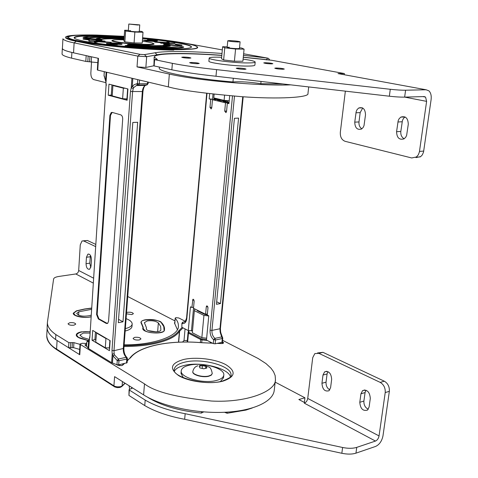 <?xml version="1.0" encoding="UTF-8"?>
<svg xmlns="http://www.w3.org/2000/svg" width="478" height="478" viewBox="0 0 478 478"><rect width="100%" height="100%" fill="white"/><g stroke="black" fill="none" stroke-linecap="round" stroke-linejoin="round"><path stroke-width="0.72" d="M224.523 412.281L227.152 413.255L245.913 410.088L252.27 407.985M187.322 340.503L184.018 340.533L185.052 328.924M147.266 320.923L144.38 322.668L146.447 327.711L146.298 328.607C145.659 331.804 160.572 333.136 160.889 329.91L160.638 326.438L158.361 322.895C155.792 321.025 152.094 320.374 147.266 320.923M91.418 309.368L78.81 311.811L76.707 313.395C78.494 315.922 82.569 316.711 88.938 315.755L91.035 315.193M89.864 333.07L83.309 333.064L79.892 335.138L82.736 337.48L89.135 339.362M174.834 323.475L175.175 318.121L175.958 317.649L178.838 317.99L185.47 321.377M145.181 330.842L143.113 328.374L143.275 327.43L141.243 322.435C140.018 318.121 161.952 319.8 161.313 322.752L163.775 326.558L164.062 330.232C166.183 332.33 151.765 334.684 145.181 330.842M88.549 340.611L78.338 337.295L76.588 334.976C78.47 332.162 82.921 331.123 89.948 331.863M90.939 316.693C87.032 317.972 81.792 317.506 75.219 315.295L73.582 313.239L76.629 310.963L84.612 309.152L91.489 308.214M174.464 371.024C175.922 368.502 179.268 366.62 184.508 365.389C200.485 361.32 228.364 368.06 230.42 376.76M222.551 340.306L258.198 358.536L265.989 363.573L271.014 368.233L273.571 371.765L275.155 375.606L275.447 379.681C275.908 391.5 246.558 402.936 211.545 401.036C177.015 397.541 154.663 391.817 144.493 383.87L80.406 344.501L80.041 344.005L82.264 343.288L86.638 343.461M194.875 308.991L194.361 310.67L192.347 332.712L201.847 337.653L203.939 315.384L208.761 315.958M194.361 310.67L203.939 315.384M206.639 338.227L201.847 337.653M197.05 310.061L197.444 310.82L204.859 314.458L207.297 314.912M175.277 318.366C177.475 320.78 178.515 323.391 178.39 326.187C179.16 336.201 152.243 345.337 124.143 344.805M178.67 342.176L179.638 331.2L179.089 330.459L182.16 327.418M47.149 328.117L46.748 335.508C47.274 341.089 50.554 345.618 56.595 349.089L57.091 340.479L79.76 354.736L79.396 354.228L80.041 344.005M275.447 379.681L274.241 390.323C273.141 401.675 253.023 411.122 223.907 412.305C194.833 413.518 161.176 406.037 143.609 394.876L114.589 376.634L113.919 385.848C115.509 386.792 117.69 387.066 120.468 386.672L122.123 385.907L124.943 383.141M184.018 340.533L182.542 342.051M148.407 330.651L155.924 331.816M129.55 358.428L127.244 360.932M127.268 360.573L129.669 358.357M96.604 332.706L95.719 342.075L105.291 347.811L109.36 347.906L109.886 340.485M96.335 332.891L105.937 338.52L105.291 347.811M105.937 338.52L106.552 338.532M147.379 397.081C160.668 405.446 178.658 410.781 201.34 413.088L203.694 411.899M201.471 411.713L201.34 413.088M227.152 413.255L227.265 412.132M189.115 365.24C184.233 366.423 181.61 368.263 181.24 370.761C179.716 377.489 203.24 384.145 216.337 380.488C220.973 379.275 223.459 377.483 223.794 375.105C225.108 368.239 202.164 361.852 189.115 365.24M181.24 370.761L181.007 373.402L183.289 377.692M220.472 381.51L223.525 377.751L223.794 375.105M125.35 328.619C129.657 327.544 131.934 326.02 132.173 324.054C132.197 322.047 130.165 320.242 126.09 318.629M125.164 331.045C129.472 329.963 131.749 328.428 131.994 326.45L132.173 324.054M192.819 371.657L192.795 371.794C192.126 374.877 202.797 377.883 208.772 376.252L211.252 375.218L212.232 373.647M203.73 368.795L199.918 367.911L199.242 366.303L202.355 365.58L206.143 366.453L206.843 368.06L203.73 368.795L199.918 367.911L199.242 366.303L202.355 365.58L206.143 366.453L206.843 368.06L203.73 368.795M205.349 368.413L206.143 366.453M202.308 368.466L202.355 365.58M91.501 308.071L84.445 309.027L76.414 310.849L73.271 313.198C72.662 316.191 84.582 318.653 90.928 316.812M142.958 327.37L142.797 328.32C141.841 333.046 163.978 335.012 164.384 330.232L164.498 329.438C164.659 327.179 163.697 324.932 161.612 322.71C157.8 319.955 152.339 318.987 145.222 319.8C142.54 320.344 141.106 321.204 140.932 322.387L142.958 327.37L142.844 328.81M89.954 331.714L81.338 331.857C78.153 332.503 76.462 333.525 76.259 334.929C76.265 336.249 77.663 337.402 80.453 338.388L88.305 340.659M126.449 313.825L131.85 314.59L133.374 313.699C132.675 312.504 130.733 312.026 127.542 312.277L126.539 312.588M69.824 322.71L68.037 323.749C68.713 324.992 70.69 325.464 73.982 325.177L75.751 324.144C75.076 322.901 73.104 322.423 69.824 322.71M134.706 337.337L133.087 338.358C133.84 339.733 135.925 340.264 139.355 339.954L140.956 338.944C140.209 337.57 138.13 337.032 134.706 337.337M90.802 267.513L89.786 263.175L90.444 255.371M86.046 263.701C86.273 267.716 87.48 269.556 89.661 269.228L91.029 266.192L91.447 259.715C91.22 255.706 90.019 253.86 87.844 254.188L86.458 257.266L86.046 263.701L89.786 263.175M95.522 246.546L83.662 240.948L82.013 240.978L80.262 244.861L78.685 270.5C78.41 272.376 77.442 273.536 75.793 273.96L58.961 276.433C55.681 276.953 53.895 277.814 53.608 279.027L47.406 322.315C47.214 326.432 50.035 330.519 55.86 334.57L68.874 342.654L73.935 342.642L80.017 344.375M83.309 240.816L87.408 240.482L95.666 244.354M174.936 320.893L127.734 296.521M177.344 329.551L174.404 322.865L174.793 322.59M79.701 349.424L73.624 347.679L68.569 347.697L55.579 339.529C49.76 335.437 46.952 331.308 47.143 327.143L47.406 322.315M55.86 334.57L55.579 339.529M131.342 387.168L132.006 388.399L129.681 389.235L129.078 389.666L129.353 390.054L145.187 400.092C155.595 406.127 168.925 410.662 185.171 413.703L342.606 447.486C348.169 448.603 352.884 448.567 356.743 447.372L375.475 441.063C377.327 440.202 378.522 438.487 379.054 435.924L385.22 392.552C385.471 387.951 383.798 384.557 380.189 382.382L318.868 353.344L314.829 353.601L312.72 357.681L307.73 398.431L379.054 435.924M129.61 389.253L129.12 385.77M375.475 441.063L304.289 403.157C306.117 402.41 307.264 400.839 307.73 398.431M356.743 447.372L355.955 453.156L375.6 446.434C379.418 444.642 381.874 441.11 382.98 435.834L389.349 391.333C389.606 386.744 387.927 383.368 384.318 381.199L322.973 352.34L317.535 352.937M329.814 389.863C327.149 388.267 325.888 385.704 326.038 382.161L327.077 373.957L327.92 371.609M368.281 409.264C365.204 407.68 363.746 404.944 363.895 401.066L365.061 392.587L365.969 390.191M322.985 375.045L324.628 371.848C328.816 370.737 331.158 373.234 331.66 379.329L330.597 387.616L328.995 390.747C324.801 391.852 322.453 389.361 321.951 383.272L322.985 375.045L327.077 373.957M360.944 393.782L362.587 390.616C367.158 389.337 369.733 391.93 370.307 398.407L369.118 406.975L367.528 410.076C362.945 411.349 360.364 408.756 359.791 402.291L360.944 393.782L365.061 392.587M355.955 453.156C352.095 454.363 347.387 454.405 341.836 453.281L184.657 419.29C168.435 416.236 155.135 411.66 144.744 405.577L145.187 400.092M185.171 413.703L184.657 419.29M129.353 390.054L128.941 395.443L144.744 405.577M128.941 395.443L129.078 389.666M305.06 402.817L298.834 399.506L304.94 397.798L275.173 382.125M304.94 397.798L304.372 402.452M123.975 39.829L121.209 39.752C115.682 39.656 112.802 39.889 112.557 40.445C111.691 41.688 132.573 44.203 145.216 44.346C150.528 44.418 153.277 44.185 153.462 43.647C153.145 42.948 149.447 42.154 142.354 41.275M106.014 82.688L93.73 79.599C91.788 78.756 90.826 76.552 90.85 72.979L91.543 61.787M85.819 61.423L86.165 55.621L71.897 52.461C65.498 50.919 62.313 49.569 62.343 48.403L62.044 53.924C62.009 55.149 65.181 56.559 71.575 58.155L85.819 61.423L97.793 62.648M71.575 58.155L71.897 52.461M238.032 41.986C232.637 41.729 229.219 41.323 227.773 40.767L229.876 40.606C235.242 40.863 238.653 41.269 240.099 41.825L238.032 41.986M221.643 57.264L217.215 57.157C212.071 57.133 209.388 57.432 209.173 58.053C208.014 59.684 233.838 63.006 247.622 62.941C252.509 62.941 255.031 62.642 255.186 62.05C254.876 61.184 250.848 60.216 243.105 59.135M209.173 58.053L208.898 61.136C207.733 62.821 233.533 66.179 247.317 66.078C252.199 66.06 254.72 65.749 254.882 65.133L255.186 62.05M137.509 25.005L128.803 24.025L139.749 24.892L137.509 25.005M276.248 68.007C280.437 68.163 283.119 68.515 284.308 69.071L282.856 69.262C278.656 69.101 275.961 68.748 274.778 68.199L276.248 68.007M191.385 62.469C195.556 62.618 198.173 62.959 199.236 63.49L197.48 63.705C193.291 63.556 190.668 63.215 189.605 62.684L191.385 62.469M183.456 57.049C187.43 57.199 189.915 57.515 190.913 57.999L189.216 58.185C185.231 58.035 182.739 57.718 181.742 57.241L183.456 57.049M237.865 68.043C242.149 68.193 244.873 68.557 246.027 69.119L244.407 69.34C240.099 69.185 237.375 68.826 236.222 68.258L237.865 68.043M265.182 62.72C269.174 62.875 271.731 63.21 272.848 63.711L271.426 63.885C267.417 63.729 264.86 63.395 263.742 62.893L265.182 62.72M243.284 57.3L271.707 60.282L344.405 73.546L338.012 73.588L346.777 75.195M157.304 59.439L154.179 56.948C155.177 54.635 164.964 53.56 183.522 53.715C194.899 53.847 207.661 54.42 221.81 55.448M154.137 65.988L154.621 59.648L154.304 59.529L153.82 65.862L171.853 69.812C183.486 72.178 198.197 74.323 215.99 76.253L389.355 96.209C395.497 96.897 400.594 97.195 404.645 97.118L424.183 96.568L425.569 97.1L426.609 101.366L419.403 151.944L418.316 154.836L416.416 156.975L411.713 157.961L345.134 141.327C341.698 139.988 340.097 136.965 340.324 132.257L345.355 91.143M404.645 97.118L405.589 90.211L426.113 89.768L428.933 90.856C430.845 92.798 431.568 95.749 431.09 99.717L423.532 152.118L422.295 154.908L420.664 156.617L415.956 157.603M362.718 108.016L360.173 112.611L358.99 121.944C358.751 125.075 359.707 127.363 361.858 128.815M405.039 116.949L403.593 118.245L402.44 120.474L400.827 131.456C400.558 134.874 401.669 137.317 404.173 138.775M358.769 107.986L357.102 109.564L356.2 111.482L354.748 122.147C354.969 127.913 357.227 130.207 361.529 129.03L363.143 127.477L364.021 125.606L365.497 114.881C365.294 109.127 363.047 106.827 358.769 107.986L362.408 107.849M400.821 117.116L399.112 118.747L398.186 120.671L396.573 131.707C396.83 137.843 399.333 140.215 404.089 138.823L405.738 137.222L406.641 135.346L408.284 124.256C408.039 118.132 405.553 115.754 400.821 117.116L404.991 116.925M405.589 90.211C401.538 90.27 396.429 89.96 390.275 89.284L216.594 69.627C198.776 67.721 184.036 65.629 172.379 63.341L171.853 69.812M215.99 76.253L216.594 69.627M154.621 59.648L172.379 63.341M154.304 59.529L157.316 59.35M154.179 56.948L153.97 63.849M344.262 74.735L344.405 73.546M73.552 52.825L74.12 42.871C67.476 41.586 63.741 40.224 62.929 38.79L62.403 48.409C62.379 49.67 66.095 51.146 73.552 52.825L98.486 58.352L97.745 70.123L97.333 69.943L98.068 58.262M308.71 86.924L307.957 93.545C309.475 97.452 279.033 99.442 241.318 96.658C204.028 93.377 179.692 90.121 168.316 86.882L97.745 70.123M224.582 95.277L224.104 100.368L213.78 97.918L214.12 94.202M224.104 100.368L229.195 100.858M74.753 38.551L74.652 38.473C73.54 36.471 82.049 35.647 100.165 35.993L124.166 37.093M174.96 43.181L174.936 43.486L161.194 43.277L160.022 42.745L165.531 42.59L153.796 41.61L165.914 42.458L167.664 41.873L169.272 42.16L166.983 42.859L174.96 43.181L161.217 42.966L161.194 43.277M164.259 42.811L155.332 42.207L153.796 41.61M169.272 42.16L167.921 42.871M85.58 39.071L99.4 40.032M91.806 38.945L99.86 39.865L95.803 39.973L96.67 40.194L101.916 40.003C100.278 39.495 96.825 39.077 91.555 38.76C86.757 38.431 83.937 38.425 83.082 38.73L83.112 39.124L89.147 40.009L89.488 39.549L85.162 38.879L91.806 38.945L91.788 39.262M95.803 39.973L96.646 40.516L101.957 40.403L101.981 40.086M100.266 41.413L105.088 41.496L105.112 41.174L103.959 40.947L88.812 40.696L97.518 41.048L94.291 41.771L95.863 42.082L98.378 41.461L111.225 42.351L98.91 41.323L99.896 41.084L99.878 41.389M94.291 41.771L94.268 42.1L95.845 42.411L98.354 41.783L111.207 42.673L111.225 42.351M88.812 40.696L88.794 41.024L89.942 41.245L96.168 41.347M121.508 44.442L122.195 43.94L118.813 43.259L110.334 42.841L117.929 43.361L119.864 43.898L106.516 43.378L109.623 44.012L117.385 44.406L108.835 43.432L121.532 44.119L121.508 44.442L116.853 44.335L116.853 44.006M109.331 43.743L115.312 44.203M106.516 43.378L106.492 43.713L109.599 44.34L117.361 44.735L117.385 44.406M112.103 43.367L119.518 43.916M110.334 42.841L110.31 43.163L111.452 43.319M142.558 38.539C171.273 41.126 194.606 45.308 190.979 47.585L190.853 47.657M124.119 37.768L107.221 37.033C97.888 36.866 91.842 37.087 89.087 37.708L89.595 38.073C92.314 37.457 98.283 37.236 107.502 37.398L124.095 38.115M89.595 38.073L83.029 37.487L83.68 37.182C86.841 36.495 93.658 36.25 104.132 36.442L124.149 37.338M102.776 39.28L96.891 38.377L96.221 38.682L102.776 39.28C104.712 38.873 108.781 38.724 114.977 38.832L124.023 39.178M127.925 44.514L127.351 44.783L130.59 45.362L156.067 46.707C163.709 46.79 168.423 46.551 170.222 45.99L169.768 45.559M125.624 45.524L125.045 45.792L128.224 46.378L164.534 48.332C175.336 48.427 181.742 48.051 183.755 47.214L183.277 46.796M169.373 43.922L165.735 44.048L173.92 44.974L180.009 45.046L175.599 44.185L181.879 45.069L174.321 45.165C169.158 44.854 165.627 44.442 163.733 43.916L168.405 43.701L169.343 44.239L166.141 44.179M179.555 45.159L175.42 44.645L175.444 44.335M182.028 45.201L181.999 45.512L174.297 45.482C169.134 45.171 165.603 44.753 163.709 44.227L163.607 43.803M154.382 41.156L154.358 41.461L146.465 41.066L143.197 40.116L155.44 40.618L147.445 39.734L154.478 40.104L157.005 40.815L145.031 40.248L154.382 41.156L146.489 40.755L143.197 40.116M154.758 40.636L149.554 40.218M147.493 40.044L147.445 39.734M157.519 40.69L156.987 41.12L153.629 41.06M152.512 40.971L145.778 40.457M112.73 40.248L111.858 40.666C110.956 41.956 132.543 44.562 145.611 44.705C151.096 44.777 153.934 44.532 154.119 43.976L153.324 43.432M146.489 40.755L146.465 41.066M153.563 40.17L153.54 40.475M157.005 40.815L156.987 41.12M174.321 45.165L174.297 45.482M163.733 43.916L163.709 44.227M121.532 44.119L122.195 43.94M110.251 43.432L110.227 43.761M109.623 44.012L109.599 44.34M117.929 43.361L117.905 43.689M111.936 43.05L111.912 43.355M99.896 41.084L105.112 41.174M98.378 41.461L98.354 41.783M95.863 42.082L95.845 42.411M89.96 40.923L89.942 41.245M83.082 38.73L89.488 39.549M89.165 39.692L89.147 40.009M83.13 38.808L83.112 39.124M96.67 40.194L96.646 40.516M161.217 42.966L160.022 42.745M155.356 41.897L155.332 42.207M290.702 84.851C261.263 86.225 196.811 80.465 169.343 74.06L137.025 66.896L145.862 67.452L153.82 65.797M144.41 54.629L146.662 56.691L157.25 54.785L155.051 52.789L144.41 54.629L139.988 54.343L76.193 41.257C64.333 39.047 56.38 35.109 85.538 34.96M221.822 55.311C207.321 54.241 194.259 53.644 182.65 53.506C170.025 53.434 161.558 53.859 157.25 54.785L157.22 55.203M162.813 45.506L168.752 46.282M113.764 85.365L112.916 85.532L112.216 95.899L122.619 98.671L126.933 98.934L127.644 88.872M112.916 85.532L123.348 88.167L125.361 88.293M122.619 98.671L123.348 88.167M261.042 81.439L260.815 83.698L282.976 83.961M260.815 83.698C249.582 81.995 240.297 81.415 232.959 81.959L233.312 78.243M159.353 67.117L159.288 67.984C157.746 71.772 192.299 78.637 232.959 81.959M130.596 30.682L128.325 30.819C129.436 31.267 132.334 31.596 137.019 31.823L139.259 31.679M128.361 30.335L124.639 30.239L123.898 40.965L124.86 41.861L134.079 42.924L142.223 43.068L143.018 32.271L141.888 31.464L139.295 31.178M124.639 30.239L125.606 31.034L134.856 32.062L143.018 32.271M124.86 41.861L125.606 31.034M134.079 42.924L134.856 32.062M229.255 47.22L227.152 47.406C228.592 48.003 232.003 48.415 237.393 48.654L239.46 48.469L240.099 41.825M227.211 46.802L222.617 46.73L221.505 58.752L223.632 59.953L234.405 61.22L242.896 61.256L244.079 49.15L241.737 48.063L239.52 47.812M222.617 46.73L224.756 47.806L235.57 49.025L244.079 49.15M223.632 59.953L224.756 47.806M234.405 61.22L235.57 49.025M104.586 76.791L104.061 75.56L104.312 71.682M137.724 79.617L137.431 83.656L138.1 85.042L146.668 85.006L147.535 83.692L148.144 83.596L146.943 84.923L138.668 85.036L136.379 85.55L133.852 87.48L132.263 86.494L131.235 87.797L133.231 88.615L133.852 87.48M105.59 80.19L103.989 75.5L105.877 81.792M106.331 85.365L105.871 81.744L106.074 85.239L89.846 337.211L106.074 85.239M106.713 72.256L106.11 81.517L105.638 79.892L106.146 72.118M112.252 95.409L111.272 95.152L111.954 84.911M127.196 99.382L125.075 98.821M136.977 85.341L137.096 83.674M111.272 95.152L108.237 95.212L127.136 100.255L127.937 88.944L108.966 84.158L108.237 95.212M107.454 323.54L98.916 318.844L97.171 314.422L110.49 115.437L112.151 112.384M109.886 115.455L111.213 112.551L112.234 112.408L120.779 114.863C122.075 115.467 122.709 116.913 122.685 119.207L108.56 321.252L107.634 323.433L106.307 323.463L98.337 318.951L96.592 314.53L109.886 115.455L110.49 115.437M137.664 122.272L132.806 122.47L118.317 322.674L122.989 321.802L137.664 122.272M118.556 319.352L122.989 321.802M111.601 362.688L116.961 364.726L118.669 364.839L118.968 360.729L117.259 360.615L118.377 359.002L118.968 360.729L126.819 359.044L126.228 357.323L118.377 359.002L114.577 355.023L114.164 353.72L112.211 354.084L111.601 362.688L88.651 348.623L89.613 336.906M92.051 340.222L92.696 330.423L110.149 340.641L109.444 350.643L92.051 340.222L94.937 339.655L95.845 340.193M86.554 345.803L86.793 342.152L88.603 340.617L88.036 340.712M114.577 355.023L112.969 355.781L117.259 360.615L116.961 364.726M88.579 340.892L87.695 340.778L86.733 341.991L88.603 341.089L89.039 339.607M86.727 346.371L85.502 345.618L86.554 346.144L88.651 348.623M95.451 332.031L94.937 339.655M108.757 347.894L109.605 348.396M126.515 363.131L126.819 359.044L127.411 358.649L127.106 362.736L118.669 364.839M88.143 348.187L88.603 341.089L89.201 340.24L89.846 337.211M127.411 358.649L127.064 357.622L126.228 357.323C124.166 355.214 123.187 352.358 123.288 348.755L142.354 91.537L130.458 91.507L111.995 350.434L112.211 354.084L112.969 355.781L112.45 363.089M218.452 99.544L218.494 99.077L213.845 99.197L213.953 97.96M218.494 99.077L213.887 98.731M227.546 102.28L227.642 101.252L225.843 100.822L221.177 100.954L217.382 100.045L222.043 99.92L220.262 99.502L212.489 99.699L211.742 107.867L211.168 108.948L209.985 107.425L210.72 99.275L212.543 99.227L213.015 94.076M229.064 102.238L226.817 102.298L222.975 101.378L227.642 101.252M221.947 100.93L222.043 99.92M212.543 99.227L209.185 98.904L209.657 93.688M209.185 98.904L210.72 99.275M212.489 99.699L225.502 102.824L229.022 102.722M228.974 103.218L227.325 103.26L226.542 111.559L225.957 112.653L224.72 111.105L225.502 102.824M227.325 103.26L228.932 103.648L229.685 95.743M234.423 118.293L238.582 118.12L220.472 303.566L216.438 304.319L234.423 118.293M216.683 301.785L220.472 303.566M181.861 327.263L181.909 323.236L181.861 327.263L188.284 330.603L192.526 330.764M232.493 95.982L210.081 330.19C209.902 334.247 211.091 337.432 213.648 339.744L213.278 343.586L206.466 340.049L208.772 315.803L207.285 315.074L207.996 307.569L206.699 305.932L206.293 306.751L205.588 314.243L193.5 308.316L194.176 300.919L192.927 299.306L191.863 307.515L190.429 306.81L188.284 330.603M222.76 338.215L222.378 342.039L221.923 342.338L222.3 338.514L221.702 336.924L222.587 337.444L222.76 338.215L222.3 338.514L215.518 339.972L214.921 338.376L221.702 336.924L220.334 332.796L220.872 332.963L222.372 337.145M194.689 308.902L194.6 309.887M213.278 343.586L215.142 343.813L221.923 342.338M220.334 332.796L220.107 331.565L220.573 331.451L220.424 328.464L243.188 96.789M193.512 308.322L191.451 330.979M193.602 307.187L191.863 307.515M207.398 313.897L205.588 314.243M121.478 386.804L122.123 385.907L122.446 381.569M57.378 350.111L56.595 349.089L113.919 385.848L114.75 386.929M121.532 365.586L122.703 365.15L121.621 365.628L117.337 365.09L116.417 364.529M124.083 345.618C135.113 345.6 145.043 344.68 153.856 342.869C166.947 340.025 175.283 335.968 178.856 330.698L179.089 330.459M178.485 342.182L179.429 331.403C175.832 336.733 167.425 340.844 154.215 343.724C145.27 345.564 135.208 346.496 124.017 346.514M183.002 327.854L179.429 331.403L178.856 330.698M222.581 343.461L222.939 343.395L222.407 342.804L222.969 342.075L223.65 342.881L222.676 343.497L217.006 343.407M222.348 381.08C229.416 378.283 232.29 376.359 230.958 375.314C232.666 366.136 202.188 357.693 184.801 362.145C178.234 363.704 174.703 366.166 174.207 369.518C171.56 376.377 204.004 386.32 221.678 381.247M222.742 381.217C210.153 384.449 189.085 381.797 178.856 375.75C168.997 368.681 170.598 363.256 183.672 359.468C196.046 356.654 215.351 359.008 225.813 364.648C236.479 371.4 235.451 376.921 222.742 381.217M86.536 345.038L85.664 345.612M78.601 315.199L78.81 311.811M200.79 311.889L200.736 312.433M85.502 345.618C84.63 344.931 84.994 344.423 86.602 344.094M189.151 330.704L188.732 332.073L189.013 332.437L201.196 338.788L206.514 339.565M222.401 341.782L222.969 342.075M212.543 343.204L201.716 342.714C169.869 339.906 138.943 345.994 130.327 358.052M124.37 363.597L122.703 365.15M200.348 342.577L200.635 339.511L188.457 333.148L187.657 342.027M141.733 324.006L141.757 323.696M164.002 330.973L164.062 330.232M79.76 354.736L80.406 344.501M144.493 383.87L143.609 394.876M157.644 331.642L158.361 322.895M146.298 328.768L146.322 328.452M119.709 365.7L119.793 364.595L119.733 365.7M118.46 364.875L118.419 365.473M211.766 342.804L211.736 343.138M210.308 343.079L210.404 342.099M207.398 340.533L201.967 339.882L201.698 342.714M222.336 343.509L222.407 342.804L221.631 342.403M189.013 332.437L188.457 333.148L188.027 332.658L187.185 342.021L188.027 332.706M188.422 331.314L188.481 330.627M201.716 342.714L201.704 342.684C169.839 339.9 138.859 345.869 129.795 358.195M202.086 339.033L201.967 339.882L200.635 339.511L201.196 338.788M188.045 332.539L188.732 332.073M121.334 365.628L117.337 365.09M192.795 371.794L192.825 371.525C192.15 374.615 202.821 377.62 208.796 375.983L211.276 374.955L212.25 373.509C211.479 369.225 210.159 367.008 208.3 366.847C205.48 365.963 206.681 365.15 199.541 365.419M161.612 322.71L161.582 323.044M86.458 257.266L90.205 256.752M83.662 240.948L87.408 240.482M78.685 270.5L93.461 278.112M142.838 328.069L142.803 328.571M73.935 342.642L73.624 347.679M72.405 342.559L72.1 347.602M70.744 342.887L70.433 347.93M68.874 342.654L68.569 347.697M93.138 283.018L75.793 273.96M131.958 388.22L131.928 388.566M385.22 392.552L389.349 391.333M342.606 447.486L341.836 453.281M359.791 402.291L363.895 401.066M321.951 383.272L326.038 382.161M318.868 353.344L322.973 352.34M380.189 382.382L384.318 381.199M91.214 61.74L91.519 56.81M89.583 61.62L89.9 56.452M87.821 61.608L88.155 56.063M419.493 151.418L423.741 151.078M404.717 97.112L426.609 101.366M389.355 96.209L390.275 89.284M426.113 89.768L345.206 74.909M396.573 131.707L400.827 131.456M397.899 121.98L402.153 121.765M354.748 122.147L358.99 121.944M355.925 112.784L360.173 112.611M243.296 57.187L269.741 59.971L268.528 58.43L267.537 58.095L243.475 55.328M185.996 43.343L222.324 49.915M243.625 53.769L267.537 58.095L266.306 59.935M180.792 42.446L185.428 43.241M76.193 41.257L74.12 42.871L137.807 56.117L146.662 56.691L145.862 67.452M221.995 53.458C206.938 52.341 193.375 51.702 181.299 51.546C168.28 51.451 159.527 51.863 155.051 52.789M72.447 35.659C61.017 37.17 67.063 39.799 90.605 43.546C113.782 46.958 150.271 49.832 173.801 50.106M139.988 54.343L137.807 56.117L137.025 66.896M192.861 44.98C203.353 48.164 196.745 49.736 173.036 49.694C146.178 49.389 102.889 45.583 81.923 41.711C60.634 37.834 65.253 34.942 88.048 34.978M142.611 37.78C168.166 40.176 185.548 42.775 194.755 45.571C201.698 48.32 194.391 49.658 172.839 49.587C144.392 49.27 97.942 44.998 78.661 40.971C58.949 36.937 69.477 34.38 96.861 35.055L124.22 36.334M124.19 36.752L99.89 35.629C74.831 35.025 65.516 37.392 83.584 41.06C101.252 44.729 143.292 48.589 169.206 48.893C211.3 49.557 188.625 42.172 142.581 38.198M89.087 37.708L83.68 37.182M96.891 38.377C99.251 37.905 104.138 37.732 111.547 37.864L124.077 38.377M124.047 38.826L114.69 38.461C108.387 38.354 104.246 38.503 102.274 38.915M170.222 45.99L169.702 45.619C167.933 46.169 163.279 46.402 155.75 46.318L130.649 44.986L130.59 45.362M163.739 45.171L169.702 45.619M130.649 44.986C128.002 44.735 127.501 44.544 129.132 44.418L152.267 45.649C158.66 45.727 162.628 45.53 164.175 45.069M183.755 47.214L183.235 46.844C181.24 47.669 174.894 48.033 164.211 47.937L128.301 46.002L128.224 46.378M177.159 46.456L178.682 46.247L183.235 46.844M128.301 46.002C125.678 45.745 125.194 45.553 126.855 45.428L160.65 47.256C170.15 47.346 175.82 47.029 177.655 46.3M150.695 40.505L150.672 40.809M113.501 43.707L113.483 44.036M168.316 86.882L169.343 74.06M104.067 75.452L104.24 71.664M132.842 78.458L132.263 86.494L134.204 84.666L137.019 83.68L139.259 83.793L138.668 85.036L136.373 85.55L145.288 85.425L147.176 84.857M147.666 81.977L147.535 83.692L139.259 83.793L139.534 80.047M142.964 91.429L142.354 91.537C142.641 88.567 143.621 86.53 145.288 85.425C144.135 86.452 143.358 88.454 142.964 91.429L123.88 348.372L113.985 350.679L132.579 91.716L133.231 88.615M144.936 85.03L144.607 85.437M131.916 78.237L131.235 87.797L130.458 91.507M97.171 314.422L96.592 314.53M114.164 353.72L113.985 350.679L111.995 350.434M86.476 345.958L86.841 341.818M106.893 323.355L106.307 323.463M98.916 318.844L98.337 318.951M211.79 107.371L209.985 107.425M226.59 111.039L224.72 111.105M215.142 343.813L215.518 339.972L213.648 339.744L214.921 338.376C212.782 336.446 211.79 333.793 211.945 330.412L234.471 96.144M210.081 330.19L211.945 330.412L219.964 328.75L242.734 96.759M220.107 331.565L219.964 328.75L220.424 328.464M185.213 321.688L183.158 322.088L182.19 323.546C184.747 323.899 186.301 322.196 186.844 318.426L206.998 93.371M186.844 318.426L186.557 318.115L185.141 321.766L182.763 322.154L181.909 323.236M193.984 299.861L192.532 300.124M207.787 306.47L206.293 306.751M46.748 335.508C46.551 340.408 49.903 345.152 56.798 349.741L114.804 386.959L117.409 387.64L120.127 387.419L121.98 386.349L125.128 383.26M143.042 329.258L143.113 328.374M76.528 335.92L76.588 334.976M73.534 314.082L73.582 313.239M164.056 330.907L164.181 329.432M141.171 323.295L141.243 322.435M174.727 323.337L175.175 318.121M146.346 328.989L146.447 327.711M202.397 342.72L201.716 342.684M202.469 342.72L212.477 343.174M217.126 343.383L221.141 343.562M222.378 343.503L221.189 343.568M188.075 332.443L188.625 330.645M116.919 364.708L117.534 365.09M122.29 365.204L123.91 363.698M197.862 365.807C195.221 366.459 193.542 368.365 192.825 371.525M87.844 254.188L88.89 254.051M362.587 390.616L364.911 389.946M324.628 371.848L326.779 371.281M112.557 40.445L112.509 41.156M153.462 43.647L153.408 44.364M227.773 40.767L227.152 47.406M128.803 24.025L128.325 30.819M139.749 24.892L139.259 31.685M422.952 96.604L425.569 97.1M416.039 157.232L420.287 156.874M177.111 46.515L177.541 46.342M148.258 82.12L148.144 83.596M111.822 112.533L111.213 112.551M126.784 357.365C124.734 355.058 123.766 352.059 123.88 348.372M206.675 93.329L186.557 318.115M183.128 322.082L185.231 321.67M220.866 332.933L220.573 331.451M193.321 299.234L192.927 299.306M207.111 305.854L206.699 305.932"/></g></svg>
